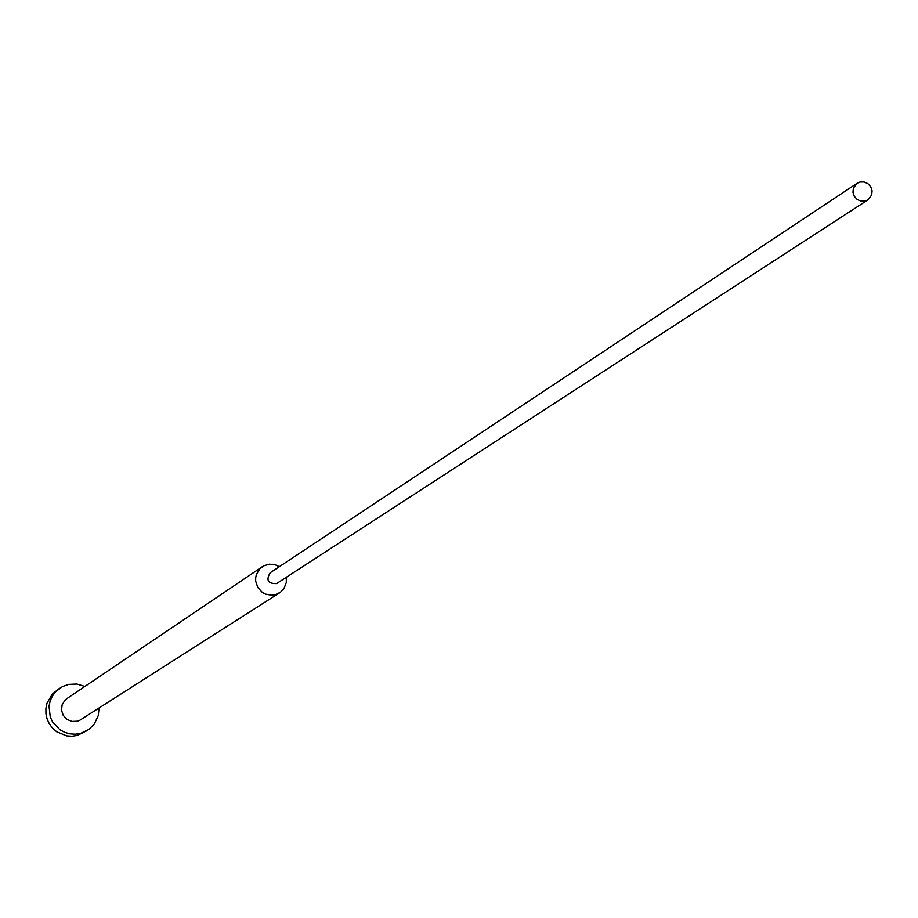 <?xml version="1.0" encoding="UTF-8"?>
<svg xmlns="http://www.w3.org/2000/svg" width="918" height="918" viewBox="0 0 918 918"><rect width="100%" height="100%" fill="white"/><g stroke="black" fill="none" stroke-linecap="round" stroke-linejoin="round"><path stroke-width="1.38" d="M99.041 708.03L98.272 715.581L94.233 724.107L88.885 729.443L80.555 733.402L75.242 734.193L69.871 733.838L64.685 732.335L59.934 729.753L52.544 721.892L50.26 716.969L49.033 706.275L50.146 700.996L52.349 696.096L55.55 691.782L62.447 686.561L68.678 684.369L76.94 684.048L84.869 686.446M87.313 730.499L77.307 735.421L72.006 736.225L66.658 735.857L56.755 731.795L52.659 728.272L49.4 723.958L47.128 719.058L45.946 713.791L45.9 708.409L47.002 703.154L52.395 693.962L59.601 688.259M286.29 577.296L286.324 582.46L284.018 588.438L280.541 592.179L275.136 594.807L271.854 595.289L265.313 594.084L262.364 592.454L257.809 587.531L255.674 581.174L255.674 577.812L256.374 574.542L259.771 568.862L263.879 565.786L269.387 564.191L275.113 564.742L279.336 566.693M279.485 592.913L79.786 720.251L77.273 721.215L71.902 721.422L66.922 719.345L63.239 715.386L61.529 710.245L62.114 704.886L64.88 700.285L66.934 698.552L262.296 566.716M277.58 582.907L276.536 583.584C267.941 583.768 265.83 580.165 270.179 572.763L857.056 183.313L859.902 182.051L864.045 181.971L867.9 183.657L870.769 186.824L872.1 190.864L871.652 195.041L867.923 199.883L865.169 201.076L861.038 201.168L857.183 199.493L854.314 196.36L852.971 192.332L853.373 188.167L857.056 183.313M867.923 199.883L277.075 583.274"/></g></svg>
